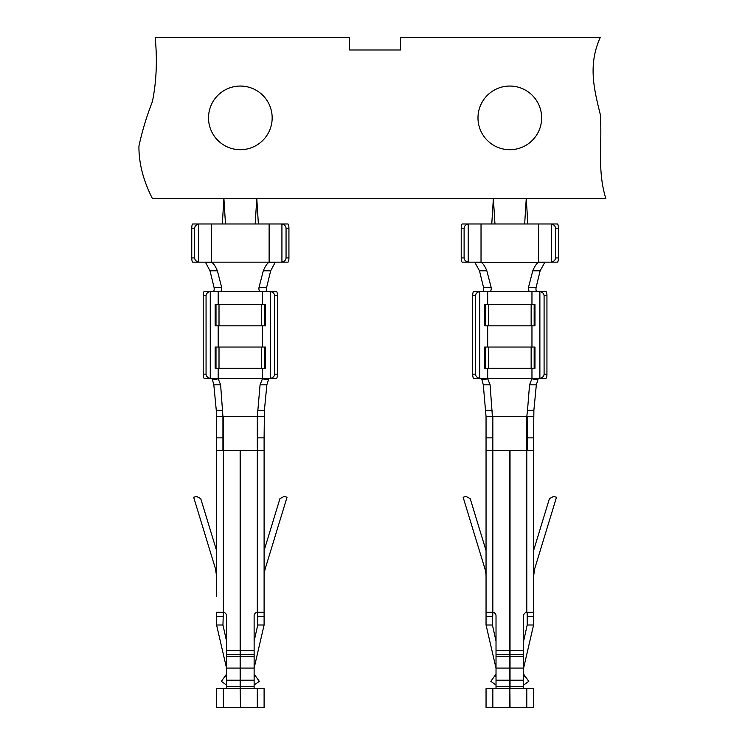 <?xml version="1.0" encoding="UTF-8"?>
<svg xmlns="http://www.w3.org/2000/svg" width="745" height="745" viewBox="0 0 745 745"><rect width="100%" height="100%" fill="white"/><g stroke="black" fill="none" stroke-linecap="round" stroke-linejoin="round"><path stroke-width="1.12" d="M198.971 223.975A4.247 1.052 90 0 0 198.757 224.059L198.757 262.082A4.247 1.052 90 0 0 198.971 262.166L192.797 262.166A4.247 1.052 -90 0 1 191.754 257.919L191.754 228.212A4.247 1.052 -90 0 1 192.797 223.975L255.19 223.975L256.783 198.505L605.815 198.505C597.034 169.823 602.332 143.971 600.34 114.665C593.579 87.631 588.159 64.256 600.34 37.25L400.54 37.25L400.54 49.98L349.619 49.98L349.619 37.25L155.174 37.25C157.391 60.261 156.459 81.727 152.39 101.637C146.579 116.509 142.09 131.362 138.933 146.188C138.775 163.081 143.263 180.513 152.39 198.505L256.783 198.505L258.375 223.975M225.484 223.975L223.9 198.505L222.308 223.975M198.757 262.082C196.196 261.495 194.817 260.107 194.631 257.919L194.631 228.212C194.817 226.033 196.196 224.645 198.757 224.059M212.865 291.444C214.048 291.36 214.439 290.001 214.038 287.365L210.006 270.808L205.387 262.166L211.561 262.166M198.971 262.166L275.296 262.166L270.677 270.808L266.645 287.365C266.235 289.991 266.635 291.36 267.818 291.444M220.948 378.404L227.756 378.441M264.103 707.75L264.103 688.65L264.103 707.75L240.551 707.75L240.551 450.585L257.314 450.585L257.314 416.632L260.07 384.811L262.436 378.842L268.451 379.708L268.6 378.441M268.451 379.708L266.859 384.811L264.41 410.272L264.103 437.855L257.742 437.855L257.742 416.632L264.103 416.632M212.232 379.708L218.248 378.842L220.613 384.811L222.941 416.632L222.941 437.855L216.581 437.855L216.274 410.272L213.824 384.811L212.083 378.441M218.248 378.842L227.793 378.441M257.314 416.632L216.581 416.632M262.436 378.842L252.89 378.441M252.881 378.376L227.802 378.376M277.475 295.69L274.616 295.69C274.43 293.502 273.024 292.115 270.416 291.528L270.416 378.358A4.247 1.183 90 0 1 270.174 378.441L276.293 378.441A4.247 1.183 -90 0 0 277.475 374.195L277.475 295.69A4.247 1.183 -90 0 0 276.293 291.444L260.862 291.444C259.279 291.407 258.664 290.047 259.027 287.365L263.302 270.808C265.22 266.254 267.157 263.385 269.113 262.212L275.203 262.566M205.48 262.566L211.571 262.212C213.526 263.385 215.463 266.254 217.382 270.808L221.656 287.365C222.019 290.047 221.405 291.407 219.831 291.444L218.192 291.444L218.192 304.603M281.927 224.059C284.488 224.645 285.866 226.033 286.052 228.212L286.052 257.919C285.866 260.107 284.488 261.495 281.927 262.082L281.927 224.059A4.247 1.052 -90 0 0 281.712 223.975L287.887 223.975A4.247 1.052 90 0 1 288.93 228.212L288.93 257.919A4.247 1.052 90 0 1 287.887 262.166L281.712 262.166A4.247 1.052 -90 0 0 281.927 262.082M274.616 295.69L274.616 374.195L277.475 374.195M270.416 378.358C273.024 377.771 274.43 376.383 274.616 374.195M254.129 688.631L254.129 668.079L264.103 624.999L264.103 576.192A25.46 25.46 0 0 1 265.211 568.77L287.021 497.26L284.18 496.393L279.943 498.656L264.103 550.583L264.103 437.855M264.103 616.515L257.742 616.515L257.314 612.297L257.314 450.585L264.103 450.585L264.103 576.192M216.581 576.192L216.581 482.835L216.581 550.583L200.74 498.656L196.503 496.393L193.663 497.26L215.473 568.77L216.581 576.192L215.473 568.77A25.46 25.46 0 0 1 216.581 576.192L216.581 596.633M226.545 641.119L222.941 624.999L223.37 612.297A3.604 3.604 0 0 1 226.545 615.873A3.604 3.604 0 0 0 223.37 612.297L223.37 450.585L240.132 450.585L240.132 688.631L264.103 688.65M240.551 707.75L240.132 688.631L216.581 688.65L216.581 707.75L216.581 688.65M216.581 707.75L240.132 707.75M240.551 668.079L254.129 668.079L254.129 615.873A3.604 3.604 0 0 1 257.314 612.297M496.021 641.119L492.417 624.999L492.836 612.297A3.604 3.604 0 0 1 496.021 615.873L496.021 688.631M523.605 688.631L523.605 615.873A3.604 3.604 0 0 1 526.789 612.297L533.578 612.269L533.578 450.585L526.789 450.585L526.789 416.632L486.047 416.632L483.3 384.811L481.549 378.441M523.605 650.432L509.599 650.432L510.027 707.75L533.578 707.75L533.578 688.65L510.027 688.631L510.027 450.585L526.789 450.585L526.789 612.297M527.516 410.272L529.546 384.811L531.911 378.842L537.927 379.708L536.335 384.811L533.886 410.272L527.516 410.272L526.789 416.632M533.886 410.272L533.578 437.855L527.209 437.855L527.209 416.632L533.578 416.632M490.424 378.404L497.232 378.441M537.927 379.708L538.076 378.441M481.698 379.708L487.714 378.842L490.08 384.811L492.417 416.632L492.417 437.855L486.047 437.855L486.047 416.632M531.911 378.842L522.366 378.441M522.357 378.376L497.269 378.376M487.714 378.842L497.269 378.441M482.341 291.444C483.514 291.36 483.915 290.001 483.514 287.365L479.482 270.808L474.956 262.566L481.037 262.212C483.002 263.385 484.939 266.254 486.848 270.808L491.132 287.365C491.486 290.047 490.881 291.407 489.307 291.444L530.328 291.444C528.754 291.407 528.14 290.047 528.494 287.365L532.777 270.808C534.687 266.254 536.624 263.385 538.588 262.212L544.679 262.566L540.144 270.808L536.121 287.365C535.711 289.991 536.102 291.36 537.294 291.444M474.956 262.566L544.679 262.566M226.545 615.873L226.545 688.631M264.382 572.439L265.211 568.77L264.382 572.439M222.941 624.999L216.581 624.999L216.581 616.515L222.941 616.515M222.941 612.269L216.581 612.269L216.581 616.515M496.021 650.432L509.599 650.432L509.599 450.585L486.047 450.585L486.047 437.855M509.599 707.75L509.599 688.631L486.047 688.65L486.047 707.75L510.027 707.75M468.437 223.975A4.247 1.052 90 0 0 468.233 224.059C465.662 224.645 464.293 226.033 464.107 228.212L464.107 257.919C464.293 260.107 465.662 261.495 468.233 262.082A4.247 1.052 90 0 0 468.437 262.166L462.272 262.166A4.247 1.052 -90 0 1 461.22 257.919L461.22 228.212A4.247 1.052 -90 0 1 462.272 223.975L538.598 223.975L538.598 262.193M551.188 223.975L557.353 223.975A4.247 1.052 90 0 1 558.405 228.212L558.405 257.919A4.247 1.052 90 0 1 557.353 262.166L551.188 262.166A4.247 1.052 -90 0 0 551.393 262.082C553.963 261.495 555.342 260.107 555.528 257.919L555.528 228.212C555.342 226.033 553.963 224.645 551.393 224.059A4.247 1.052 -90 0 0 551.188 223.975L538.598 223.975M492.836 416.632L492.836 612.297A3.604 3.604 0 0 1 496.021 615.873M494.959 223.975L493.367 198.505L491.775 223.975M524.666 223.975L526.259 198.505L527.851 223.975M215.994 368.254L215.994 347.04L215.175 347.04L215.175 368.254L265.509 368.254L265.509 347.04L264.689 347.04L264.689 368.254M215.994 347.04L264.689 347.04M215.994 304.603L215.175 304.603L215.175 325.816L215.994 325.816L215.994 304.603L265.509 304.603L265.509 325.816L264.689 325.816L264.689 304.603M264.689 325.816L215.994 325.816M281.712 223.975L269.122 223.975L269.122 262.193M281.712 262.166L269.131 262.166M270.174 378.441L262.491 378.441L262.491 368.254M257.742 450.585L257.742 437.855M254.129 676.562L255.889 676.562L259.307 681.34L254.129 685.046M255.889 676.562L254.129 674.113M254.129 665.946L254.65 665.946M254.129 641.119L257.742 624.999L264.103 624.999M264.103 596.633L264.103 612.269L257.742 612.269M203.208 374.195A4.247 1.183 90 0 0 204.391 378.441L210.509 378.441A4.247 1.183 -90 0 1 210.267 378.358C207.65 377.771 206.253 376.383 206.058 374.195L206.058 295.69L203.208 295.69L203.208 374.195L206.058 374.195M206.058 295.69C206.253 293.502 207.65 292.115 210.267 291.528A4.247 1.183 -90 0 1 210.509 291.444L204.391 291.444A4.247 1.183 90 0 0 203.208 295.69M210.267 291.528L210.267 378.358M255.19 223.975L269.122 223.975M210.509 378.441L218.192 378.441L218.192 368.254M222.941 437.855L222.941 450.585M216.581 437.855L216.581 450.585L223.37 450.585L223.37 416.632M226.545 665.946L226.033 665.946L226.545 668.079L240.132 668.079M216.581 624.999L226.033 665.946M226.545 674.113L221.377 681.34L226.545 685.046M216.581 482.835L216.581 450.585L216.581 482.835M210.509 291.444L218.192 291.444M257.742 616.515L257.742 624.999M208.516 117.878A31.83 31.83 0 0 1 256.252 90.313A31.83 31.83 0 0 1 256.252 145.443A31.83 31.83 0 0 1 208.516 117.878M486.047 550.583L470.216 498.656L465.979 496.393L463.129 497.26L484.939 568.77A25.46 25.46 0 0 1 486.047 576.192L486.047 450.585M533.858 572.439L534.687 568.77L533.578 576.192L533.858 572.439M485.461 304.603L484.65 304.603L484.65 325.816L485.461 325.816L485.461 304.603L534.975 304.603L534.975 325.816L485.461 325.816M534.165 325.816L534.165 304.603M534.165 368.254L534.975 368.254L534.975 347.04L534.165 347.04L534.165 368.254L484.65 368.254L484.65 347.04L534.165 347.04M485.461 347.04L485.461 368.254M541.643 117.878A31.83 31.83 0 0 1 493.898 145.443A31.83 31.83 0 0 1 493.898 90.313A31.83 31.83 0 0 1 541.643 117.878M492.417 612.269L486.047 612.269L486.047 616.515L492.417 616.515M472.684 374.195A4.247 1.183 90 0 0 473.867 378.441L479.976 378.441A4.247 1.183 -90 0 1 479.743 378.358C477.126 377.771 475.729 376.383 475.534 374.195L475.534 295.69L472.684 295.69L472.684 374.195L475.534 374.195M475.534 295.69C475.729 293.502 477.126 292.115 479.743 291.528A4.247 1.183 -90 0 1 479.976 291.444L473.867 291.444A4.247 1.183 90 0 0 472.684 295.69M479.743 291.528L479.743 378.358M468.233 224.059L468.233 262.082M468.437 262.166L481.028 262.166M479.976 291.444L489.307 291.444M479.976 378.441L487.668 378.441L487.668 368.254M492.417 437.855L492.417 450.585M496.021 674.113L490.843 681.34L496.021 685.046M496.021 665.946L495.509 665.946L496.021 668.079L509.599 668.079M492.417 624.999L486.047 624.999L495.509 665.946M533.578 612.269L533.578 616.515L527.209 616.515L527.209 612.269M544.092 374.195C543.906 376.383 542.5 377.771 539.883 378.358A4.247 1.183 90 0 1 539.65 378.441L545.759 378.441A4.247 1.183 -90 0 0 546.942 374.195L546.942 295.69A4.247 1.183 -90 0 0 545.759 291.444L539.65 291.444A4.247 1.183 90 0 1 539.883 291.528C542.5 292.115 543.906 293.502 544.092 295.69L544.092 374.195L546.942 374.195M533.578 576.192A25.46 25.46 0 0 1 534.687 568.77L556.496 497.26L553.656 496.393L549.419 498.656L533.578 550.583M539.883 378.358L539.883 291.528M551.393 262.082L551.393 224.059M551.188 262.166L538.598 262.166M539.65 378.441L531.958 378.441L531.958 368.254M539.65 291.444L530.328 291.444M527.209 450.585L527.209 437.855M533.578 450.585L533.578 437.855M523.605 685.046L528.782 681.34L523.605 674.113M510.027 668.079L523.605 668.079L533.578 624.999L527.209 624.999L523.605 641.119M523.605 665.946L524.126 665.946M533.578 616.515L533.578 624.999M527.209 616.515L527.209 624.999M486.047 612.269L486.047 576.192M486.047 624.999L486.047 616.515M219.831 291.444L260.852 291.444M191.754 228.212L194.631 228.212M194.631 257.919L191.754 257.919M211.552 223.975L211.552 262.184M258.04 410.272L264.41 410.272M259.027 287.365L266.645 287.365M210.006 270.808L217.382 270.808M286.052 228.212L288.93 228.212M288.93 257.919L286.052 257.919M257.314 707.75L257.314 688.631M492.11 410.272L485.74 410.272M491.132 287.365L483.514 287.365M536.335 384.811L529.546 384.811M223.37 707.75L223.37 688.631M254.129 650.432L226.545 650.432M526.789 707.75L526.789 688.631M492.836 707.75L492.836 688.631M219.011 347.04L219.011 368.254M261.672 347.04L261.672 368.254M261.672 325.816L261.672 304.603M219.011 325.816L219.011 304.603M214.038 287.365L221.656 287.365M263.302 270.808L270.677 270.808M216.274 410.272L222.643 410.272M213.824 384.811L220.613 384.811M260.07 384.811L266.859 384.811M240.551 654.641L254.129 654.641M240.551 656.308L254.129 656.308M240.551 680.204L254.129 680.204M226.545 686.564L254.129 686.564M240.132 680.204L226.545 680.204M240.132 656.308L226.545 656.308M240.132 654.641L226.545 654.641M226.545 676.562L224.794 676.562M490.08 384.811L483.3 384.811M540.144 270.808L532.777 270.808M536.121 287.365L528.494 287.365M486.848 270.808L479.482 270.808M488.478 325.816L488.478 304.603M531.148 325.816L531.148 304.603M531.148 347.04L531.148 368.254M488.478 347.04L488.478 368.254M464.107 257.919L461.22 257.919M461.22 228.212L464.107 228.212M481.028 223.975L481.028 262.184M523.605 686.564L496.021 686.564M509.599 680.204L496.021 680.204M509.599 656.308L496.021 656.308M509.599 654.641L496.021 654.641M496.021 676.562L494.27 676.562M546.942 295.69L544.092 295.69M558.405 257.919L555.528 257.919M555.528 228.212L558.405 228.212M531.958 291.444L531.958 304.603M487.668 291.444L487.668 304.603M510.027 654.641L523.605 654.641M510.027 656.308L523.605 656.308M510.027 680.204L523.605 680.204M523.605 676.562L525.355 676.562M487.668 325.816L487.668 347.04M531.958 325.816L531.958 347.04M262.491 325.816L262.491 347.04M262.491 291.444L262.491 304.603M218.192 325.816L218.192 347.04"/></g></svg>
